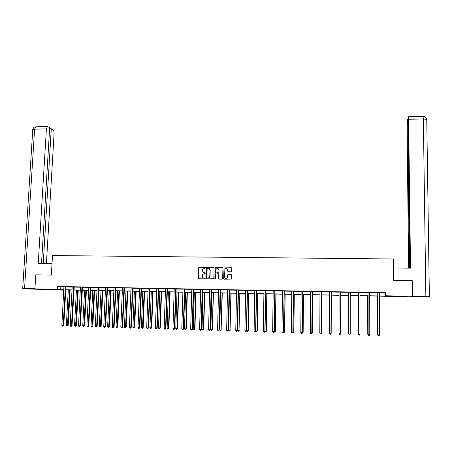 <?xml version="1.0" encoding="UTF-8"?>
<svg xmlns="http://www.w3.org/2000/svg" width="452" height="452" viewBox="0 0 452 452"><rect width="100%" height="100%" fill="white"/><g stroke="black" fill="none" stroke-linecap="round" stroke-linejoin="round"><path stroke-width="0.68" d="M205.457 267.799L205.078 267.392L199.123 267.313L198.547 267.878L198.242 278.189L198.784 278.777L204.75 278.873L205.157 278.472L203.999 278.053C202.914 277.923 202.332 277.302 202.253 276.183L202.462 274.567L205.264 273.302L204.925 272.72L204.151 272.709C203.067 272.584 202.485 271.963 202.411 270.85L202.603 269.262L205.457 267.799M205.259 267.443L199.242 267.358L198.71 267.714L198.36 278.223L198.71 278.765M204.931 278.104L203.999 278.053M205.095 272.765L204.151 272.709M401.421 296.648L397.054 296.45L402.184 296.337L406.563 296.535L401.421 296.648M49.268 289.625L43.149 289.331L49.268 289.625M231.119 271.799L231.701 271.228L231.769 268.313L231.215 267.731L224.017 267.912L223.667 278.596L224.22 279.183L231.407 279.07L231.61 275.189L231.051 274.601L227.701 274.805L227.249 277.765C225.887 278.788 224.972 278.477 224.508 276.833L224.927 269.177C226.288 268.076 227.215 268.364 227.712 270.036L227.689 271.172L228.243 271.759L231.119 271.799M63.811 290.111L43.838 289.709L34.917 288.845L35.77 274.856L51.358 275.098L52.494 255.549L393.302 258.99L393.472 280.483L412.467 280.782L412.648 296.32L410.529 297.043L379.409 296.116M34.917 288.845L63.834 289.704M379.409 292.93L384.997 293.037L385.516 292.693L57.41 286.461L57.246 289.286M385.516 292.693L385.533 295.783L412.648 296.32M214.135 268.081L213.587 267.499L206.943 267.414L206.423 267.742L206.072 278.313L206.62 278.901L213.773 278.731L214.135 268.081M215.706 267.527L222.378 267.612L222.932 268.2L222.672 278.579L222.09 279.15L219.226 279.104L218.672 278.517L218.779 274.307L218.226 273.72L215.836 273.974L215.638 278.641L214.847 278.63L215.197 267.827L215.706 267.527L222.378 267.612M57.41 286.461L63.975 286.913M65.902 286.947L72.224 287.065M74.134 287.105L80.507 287.223M82.411 287.263L88.829 287.382M90.722 287.421L97.191 287.545M99.078 287.579L105.593 287.704M107.469 287.738L114.034 287.867M115.904 287.901L122.52 288.026M124.379 288.065L130.995 288.02M132.894 288.223L139.611 288.353M141.448 288.387L148.216 288.517M150.047 288.551L156.867 288.681M158.686 288.715L165.556 288.851M167.364 288.885L174.291 289.014M176.088 289.048L183.066 289.184M184.506 289.212L191.885 289.348M193.665 289.382L200.744 289.517M202.513 289.551L209.655 289.687M211.412 289.721L218.604 289.862M220.35 289.896L227.599 290.031M229.333 290.065L236.633 290.207M238.362 290.235L245.718 290.376M247.436 290.41L254.849 290.551M256.55 290.585L264.024 290.726M265.714 290.76L273.245 290.902M274.923 290.935L282.511 291.077M284.178 291.111L291.822 291.257M293.478 291.291L301.185 291.438M302.829 291.467L310.592 291.613M312.225 291.647L320.05 291.794M321.671 291.828L329.553 291.975M331.158 292.009L339.107 292.161M340.701 292.19L348.684 292.342M350.289 292.371L358.312 292.523M359.939 292.557L367.99 292.71M369.651 292.743L377.719 292.896M65.947 286.834L63.947 286.8M74.184 286.992L72.19 286.952M82.456 287.15L80.473 287.11M90.773 287.308L88.795 287.269M99.124 287.466L97.157 287.432M107.519 287.63L105.565 287.591M115.949 287.788L114.006 287.749M124.424 287.952L122.486 287.913M132.939 288.11L131.012 288.077M141.499 288.274L139.578 288.24M150.092 288.438L148.183 288.404M158.731 288.602L156.833 288.568M167.415 288.766L165.522 288.732M176.139 288.935L174.257 288.896M184.902 289.099L183.032 289.065M193.71 289.269L191.851 289.235M202.564 289.438L200.711 289.404M211.457 289.608L209.615 289.574M220.395 289.777L218.565 289.743M229.379 289.947L227.559 289.913M238.407 290.122L236.599 290.088M247.481 290.291L245.685 290.257M256.6 290.466L254.809 290.433M265.765 290.642L263.985 290.608M274.974 290.817L273.206 290.783M284.229 290.992L282.472 290.958M293.529 291.173L291.789 291.139M302.88 291.348L301.145 291.314M312.276 291.529L310.552 291.495M321.717 291.709L320.01 291.676M331.209 291.89L329.514 291.856M340.751 292.071L339.056 292.037M350.34 292.252L348.633 292.218M359.984 292.438L358.266 292.404M369.691 292.619L367.945 292.585M379.448 292.806L377.669 292.772M218.943 269.963L218.949 269.561M384.279 296.218L384.279 296.518M63.828 289.834L62.257 289.8L63.822 289.964M377.77 296.088L369.646 295.924M368.035 295.89L359.928 295.732M358.351 295.698L350.266 295.54M348.712 295.506L340.661 295.348M339.113 295.314L331.118 295.156M329.553 295.128L321.621 294.97M320.044 294.936L312.168 294.777M310.586 294.749L302.767 294.591M301.168 294.563L293.416 294.405M291.806 294.376L284.105 294.218M282.483 294.19L274.844 294.037M273.211 294.003L265.629 293.851M263.985 293.823L256.465 293.67M254.804 293.636L247.34 293.489M245.673 293.455L238.26 293.308M236.582 293.275L229.232 293.128M227.537 293.094L220.243 292.947M218.536 292.913L211.299 292.772M209.587 292.738L202.4 292.591M200.671 292.557L193.541 292.416M191.806 292.382L184.727 292.241M182.981 292.207L175.958 292.065M174.201 292.032L167.229 291.89M165.46 291.856L158.545 291.721M156.765 291.687L149.9 291.546M148.115 291.512L141.301 291.376M139.504 291.342L132.741 291.207M130.933 291.167L124.221 291.037M122.402 290.998L115.74 290.868M113.915 290.828L107.305 290.698M105.469 290.664L98.903 290.534M97.061 290.495L90.547 290.365M88.694 290.331L82.23 290.201M80.366 290.161L73.953 290.037M72.077 289.998L65.709 289.873M379.409 295.975L385.014 296.088L385.533 295.783M65.715 289.738L72.083 289.868M73.959 289.901L80.371 290.031M82.236 290.065L88.699 290.195M90.553 290.235L97.067 290.365M98.909 290.399L105.474 290.529M107.31 290.568L113.921 290.698M115.746 290.732L122.407 290.868M124.227 290.902L130.939 291.037M132.747 291.071L139.504 291.207M141.306 291.241L148.12 291.376M149.906 291.416L156.771 291.551M158.55 291.585L165.466 291.721M167.234 291.76L174.206 291.896M175.964 291.93L182.987 292.071M184.732 292.105L191.812 292.246M193.546 292.28L200.677 292.421M202.4 292.455L209.587 292.602M211.299 292.636L218.542 292.777M220.243 292.811L227.542 292.958M229.232 292.992L236.588 293.139M238.266 293.167L245.673 293.32M247.346 293.348L254.809 293.501M256.465 293.534L263.991 293.681M265.635 293.715L273.217 293.862M274.85 293.896L282.489 294.049M284.11 294.082L291.806 294.235M293.416 294.269L301.173 294.421M302.767 294.45L310.586 294.608M312.168 294.642L320.044 294.794M321.621 294.828L329.553 294.986M331.118 295.015L339.113 295.173M340.661 295.207L348.712 295.365M350.266 295.399L358.351 295.557M359.928 295.591L368.035 295.749M369.646 295.783L377.77 295.941M60.839 286.85L60.681 289.642M384.997 293.037L385.014 296.088M203.694 272.641L204.27 272.748M203.603 278.003L204.118 278.087M213.836 267.561L207.061 267.46L206.541 267.782L206.191 278.347L206.536 278.89M207.541 268.228L207.135 268.624L206.88 277.697L207.265 278.104L208.078 278.116L209.7 277.172L210.107 270.098C210.027 268.98 209.445 268.364 208.355 268.234L207.541 268.228M208.999 268.369L210.22 270.138L210.05 276.341L209.813 277.206L208.197 278.149L207.378 278.138M218.457 273.776L218.887 274.341L218.779 278.551L219.118 279.093M215.813 267.573L215.231 268.138L215.18 279.037M218.892 269.946C218.356 268.234 217.418 267.974 216.073 269.16L215.802 272.302L216.355 272.889L218.248 272.912L218.83 272.347L219 269.985L218 268.511M219 269.985L218.847 272.68L216.463 272.923M227.712 270.036L228.09 271.737M225.588 278.342L227.35 277.799L227.548 276.878M231.294 274.663L227.797 274.839L227.65 276.912M231.48 267.804L224.119 267.951L223.768 278.63L224.107 279.172M68.292 289.924L66.359 325.254L67.67 325.293L68.218 325.276L70.133 289.958M68.218 325.276L67.399 326.005L69.591 289.947M67.399 326.005L66.879 325.988L66.359 325.254M65.387 286.771L63.184 325.389L61.856 325.35L63.93 286.743M65.969 286.783L63.755 325.378L63.184 325.389L62.918 326.118L62.387 326.101L61.856 325.35M63.755 325.378L62.918 326.118M52.02 263.691L38.239 263.522L46.409 128.865L34.606 129.182L24.572 288.387L34.934 288.591M46.403 263.623L54.076 133.741C54.11 131.82 53.731 130.509 52.935 129.803L51.279 128.73L43.222 263.584M24.572 288.387L22.707 288.444L28.408 288.986L39.945 289.331M41.522 263.561L49.68 127.696L47.466 126.492L46.409 128.865M49.613 128.775L51.279 128.73M393.472 280.483L393.376 267.94L410.512 268.155L408.597 116.689L408.083 118.102L409.749 268.143M426.761 119.842L429.372 296.506L427.801 296.93L411.45 296.727M429.264 296.455L412.648 296.077M408.099 119.288L407.715 119.294L407.325 120.537L407.06 124.91L408.614 268.132M407.715 119.294L409.354 268.143M412.749 296.043L412.473 280.895M426.744 119.582L426.117 117.944M76.416 290.082L74.54 325.496L75.851 325.536L76.388 325.525L78.252 290.122M76.388 325.525L75.58 326.254L77.721 290.111M75.58 326.254L75.055 326.237L74.54 325.496M84.586 290.246L82.756 325.745L84.078 325.785L84.597 325.773L86.411 290.286M84.597 325.773L83.801 326.502L85.897 290.274M83.801 326.502L83.27 326.485L82.756 325.745M73.636 286.93L71.495 325.643L70.162 325.604L72.173 286.901M74.207 286.941L72.043 325.626L71.495 325.643L71.218 326.367L70.687 326.355L70.162 325.604M72.043 325.626L71.218 326.367M81.931 287.088L79.84 325.892L78.501 325.852L80.456 287.06M82.479 287.099L80.377 325.881L79.84 325.892L79.558 326.621L79.027 326.604L78.501 325.852M80.377 325.881L79.558 326.621M92.79 290.41L91.016 325.994L92.338 326.033L92.846 326.016L94.609 290.444M92.846 326.016L92.055 326.751L94.106 290.438M92.055 326.751L91.524 326.734L91.016 325.994M101.033 290.574L99.31 326.242L100.643 326.282L101.129 326.271L102.841 290.608M101.129 326.271L100.355 326.999L102.355 290.602M100.355 326.999L99.819 326.988L99.31 326.242M109.311 290.738L107.644 326.491L108.983 326.53L109.457 326.519L111.113 290.777M109.457 326.519L108.689 327.254L110.644 290.766M108.689 327.254L108.152 327.237L107.644 326.491M90.259 287.246L88.225 326.146L86.88 326.107L88.778 287.218M90.795 287.257L88.75 326.129L88.225 326.146L87.942 326.875L87.405 326.858L86.88 326.107M88.75 326.129L87.942 326.875M98.626 287.404L96.655 326.401L95.299 326.361L97.14 287.376M99.146 287.415L97.157 326.384L96.655 326.401L96.361 327.129L95.824 327.118L95.299 326.361M97.157 326.384L96.361 327.129M107.034 287.562L105.118 326.655L103.762 326.615L105.542 287.534M107.542 287.574L105.61 326.638L105.118 326.655L104.824 327.389L104.282 327.372L103.762 326.615M105.61 326.638L104.824 327.389M117.633 290.907L116.017 326.745L117.362 326.785L117.819 326.768L119.424 290.941M117.819 326.768L117.062 327.508L118.972 290.93M117.062 327.508L116.526 327.491L116.017 326.745M115.486 287.726L113.627 326.915L112.265 326.869L113.989 287.698M115.978 287.732L114.102 326.898L113.627 326.915L113.328 327.649L112.78 327.632L112.265 326.869M114.102 326.898L113.328 327.649M125.995 291.071L124.43 326.999L125.786 327.039L126.227 327.022L127.775 291.105M126.227 327.022L125.481 327.762L127.34 291.099M125.481 327.762L124.938 327.745L124.43 326.999M123.978 287.884L122.181 327.169L120.808 327.129L122.469 287.856M124.447 287.896L122.633 327.152L122.181 327.169L121.87 327.903L121.322 327.892L120.808 327.129M122.633 327.152L121.87 327.903M134.397 291.241L132.888 327.254L134.244 327.293L134.673 327.276L136.165 291.274M134.673 327.276L133.933 328.016L135.747 291.263M133.933 328.016L133.391 328.005L132.888 327.254M132.509 288.048L130.769 327.429L129.391 327.389L131.04 288.167M132.961 288.06L131.21 327.412L130.769 327.429L130.458 328.169L129.905 328.152L129.391 327.389M131.21 327.412L130.458 328.169M142.832 291.404L141.38 327.508L142.747 327.547L143.16 327.531L144.595 291.444M143.16 327.531L142.431 328.276L144.194 291.433M142.431 328.276L141.883 328.259L141.38 327.508M141.08 288.212L139.402 327.689L138.018 327.649L139.561 288.184M141.521 288.218L139.826 327.672L139.402 327.689L139.086 328.429L138.527 328.412L138.018 327.649M139.826 327.672L139.086 328.429M151.313 291.574L149.917 327.762L151.29 327.807L151.686 327.79L153.07 291.608M151.686 327.79L150.968 328.536L151.29 327.807L152.68 291.602M150.968 328.536L150.42 328.519L149.917 327.762M149.691 288.376L148.081 327.949L146.685 327.909L148.166 288.348M150.115 288.382L148.488 327.932L147.753 328.694L147.194 328.677L146.685 327.909M148.488 327.932L147.753 328.694M159.838 291.743L158.494 328.022L159.872 328.062L160.251 328.045L161.579 291.783M160.251 328.045L159.545 328.796L159.872 328.062L161.206 291.772M159.545 328.796L158.991 328.779L158.494 328.022M158.347 288.54L156.793 328.214L155.398 328.169L156.816 288.512M158.754 288.545L158.262 288.839L158.646 288.901L157.189 328.192L156.465 328.954L155.906 328.937L155.398 328.169M157.189 328.192L156.465 328.954M168.398 291.919L167.11 328.282L168.494 328.321L168.856 328.305L170.133 291.952M168.856 328.305L168.161 329.056L168.494 328.321L169.771 291.941M168.161 329.056L167.607 329.039L167.11 328.282M167.048 288.704L165.556 328.48L164.149 328.434L165.505 288.675M167.438 288.715L165.929 328.457L165.217 329.22L164.658 329.203L164.149 328.434M165.929 328.457L165.217 329.22M176.998 292.088L175.772 328.542L177.161 328.581L177.506 328.564L178.721 292.122M177.506 328.564L176.822 329.316L177.161 328.581L178.382 292.116M176.822 329.316L176.269 329.299L175.772 328.542M175.788 288.873L174.359 328.745L172.946 328.7L174.235 288.845M176.161 288.879L174.715 328.723L174.014 329.491L173.449 329.474L172.946 328.7M174.715 328.723L174.014 329.491M185.642 292.258L184.472 328.802L185.874 328.847L186.201 328.824L187.36 292.291M186.201 328.824L185.529 329.581L185.874 328.847L187.032 292.286M185.529 329.581L184.97 329.564L184.472 328.802M184.569 289.037L183.207 329.011L181.783 328.966L183.009 289.009M184.924 289.048L183.546 328.988L182.857 329.757L182.292 329.74L181.783 328.966M183.546 328.988L182.857 329.757M194.332 292.433L193.219 329.067L194.626 329.107L194.931 329.09L196.032 292.467M194.931 329.09L194.27 329.847L194.626 329.107L195.727 292.461M194.27 329.847L193.71 329.83L193.219 329.067M193.394 289.207L192.094 329.276L190.671 329.237L191.829 289.178M193.733 289.212L192.416 329.254L191.744 330.028L191.173 330.011L190.671 329.237M192.416 329.254L191.744 330.028M203.055 292.608L202.004 329.333L203.417 329.372L203.711 329.35L204.75 292.642M203.711 329.35L203.061 330.113L203.417 329.372L204.462 292.636M203.061 330.113L202.496 330.096L202.004 329.333M202.264 289.376L201.033 329.548L199.598 329.502L200.694 289.348M202.586 289.382L201.332 329.525L200.671 330.299L200.095 330.282L199.598 329.502M201.332 329.525L200.671 330.299M211.83 292.783L210.835 329.598L212.254 329.638L213.508 292.817M212.53 329.615L211.892 330.378L212.254 329.638L213.237 292.811M211.892 330.378L211.321 330.361L210.835 329.598M211.18 289.546L210.01 329.819L208.57 329.774L209.598 289.517M211.479 289.551L210.293 329.796L209.643 330.57L209.067 330.553L208.57 329.774M210.293 329.796L209.643 330.57M220.638 292.958L219.706 329.864L221.13 329.903L222.311 292.992M221.39 329.881L220.762 330.649L221.13 329.903L222.056 292.986M220.762 330.649L220.192 330.632L219.706 329.864M220.135 289.715L219.034 330.09L217.587 330.045L218.548 289.687M220.423 289.721L219.299 330.067L218.661 330.841L218.079 330.824L217.587 330.045M219.299 330.067L218.661 330.841M229.497 293.133L228.622 330.129L230.057 330.175L231.158 293.167M230.294 330.152L229.678 330.921L230.057 330.175L230.921 293.162M229.678 330.921L229.107 330.904L228.622 330.129M229.136 289.89L228.102 330.361L226.644 330.316L227.542 289.856M229.407 289.89L228.35 330.339L227.723 331.118L227.141 331.101L226.644 330.316M228.35 330.339L227.723 331.118M238.396 293.308L237.582 330.401L239.023 330.446L240.046 293.342M239.244 330.418L238.639 331.192L239.023 330.446L239.826 293.337M238.639 331.192L238.063 331.175L237.582 330.401M238.181 290.06L237.215 330.638L235.752 330.593L236.577 290.031M238.43 290.065L237.447 330.615L236.831 331.395L236.243 331.378L235.752 330.593M237.447 330.615L236.831 331.395M248.238 330.689L247.645 331.463L247.069 331.446L246.589 330.678L248.238 330.689L248.973 293.523M247.645 331.463L248.035 330.717L248.775 293.517M247.272 290.235L246.374 330.915L244.905 330.87L245.662 290.201M247.504 290.235L246.589 330.887L245.984 331.672L245.396 331.655L244.905 330.87M246.589 330.887L245.984 331.672M255.775 330.949L257.273 330.96L257.951 293.698M257.273 330.96L256.696 331.734L257.092 330.988L257.764 293.698M256.696 331.734L256.114 331.717L255.77 331.163L256.623 290.41M256.414 290.404L255.583 331.192L254.103 331.147L254.792 290.376M255.182 331.954L255.775 331.163L255.182 331.954L254.589 331.932L254.103 331.147M265.008 331.226L266.358 331.237L266.968 293.879M266.358 331.237L265.787 332.011L266.188 331.259L266.804 293.873M265.787 332.011L264.934 331.553M265.595 290.579L264.832 331.469L263.346 331.423L263.962 290.551M265.787 290.585L265.008 331.446L264.426 332.231L263.832 332.214L263.346 331.423M265.008 331.446L264.426 332.231M274.291 331.502L275.483 331.508L276.031 294.06M275.483 331.508L274.929 332.288L275.336 331.536L275.884 294.054M274.929 332.288L274.144 331.943M274.822 290.755L274.132 331.751L272.641 331.706L273.183 290.726M274.997 290.76L274.285 331.723L273.72 332.514L273.121 332.497L272.641 331.706M274.285 331.723L273.72 332.514M283.613 331.785L284.658 331.785L285.139 294.241M284.658 331.785L284.116 332.565L284.528 331.813L285.014 294.241M284.116 332.565L283.398 332.339M284.099 290.935L283.477 332.034L281.98 331.988L282.449 290.902M284.251 290.935L283.613 332.005L283.059 332.796L282.46 332.779L281.98 331.988M283.613 332.005L283.059 332.796M292.986 332.067L293.873 332.062L294.292 294.421M293.873 332.062L293.342 332.847L293.766 332.09L294.184 294.421M293.342 332.847L292.698 332.74M293.416 291.111L292.873 332.316L291.365 332.271L291.766 291.077M293.551 291.111L292.986 332.288L292.444 333.084L291.839 333.067L291.365 332.271M292.986 332.288L292.444 333.084M302.411 332.35L303.139 332.339L303.495 294.608M303.139 332.339L302.62 333.13L303.049 332.367L303.405 294.602M302.62 333.13L302.072 333.113M302.783 291.291L302.315 332.599L300.795 332.553L301.122 291.257M302.902 291.291L302.405 332.57L301.879 333.373L301.275 333.35L300.795 332.553M302.405 332.57L301.879 333.373M311.88 332.632L312.451 332.621L312.739 294.789M312.451 332.621L311.948 333.412L312.377 332.649L312.665 294.789M311.948 333.412L311.541 333.395M312.202 291.467L311.801 332.887L310.281 332.841L310.53 291.438M312.298 291.472L311.874 332.858L311.36 333.655L310.75 333.638L310.281 332.841M311.874 332.858L311.36 333.655M321.395 332.921L321.807 332.904L322.027 294.975M321.807 332.904L321.315 333.695L321.756 332.932L321.977 294.975M321.666 291.647L321.344 333.175L319.807 333.13L319.988 291.619M321.739 291.647L321.395 333.141L320.892 333.949L320.282 333.926L319.807 333.13M321.395 333.141L320.892 333.949M330.96 333.209L331.367 295.162M331.214 333.186L330.734 333.977L331.18 333.214L331.333 295.162M331.18 291.828L330.926 333.463L329.389 333.418L329.491 291.8M331.231 291.828L330.96 333.429L330.474 334.237L329.858 334.22L329.389 333.418M330.96 333.429L330.474 334.237M340.576 333.497L340.746 295.348M340.576 333.632L340.735 295.348M339.079 292.071L339.017 333.706L340.565 333.751L340.774 292.015M340.74 292.009L340.565 333.751L340.102 334.531L339.48 334.514L339.017 333.706M348.724 292.478L348.695 334L348.645 292.161M350.249 334.045L349.78 334.825L349.159 334.808L348.695 334L350.249 334.045L350.272 292.438M348.718 292.534L348.611 292.161M358.137 295.693L358.396 334.034M358.159 295.698L358.204 334.028L358.656 334.825L358.176 333.994M358.374 292.664L358.396 334.26L358.289 292.348M359.984 334.339L359.509 335.118L358.882 335.101L358.425 334.294L359.984 334.339L360.007 292.376M358.346 292.721L358.238 292.342M358.882 335.101L358.396 334.26M367.651 295.885L367.764 334.282L368.148 334.327M367.702 295.885L367.815 334.316L368.267 335.113L367.764 334.282M368.075 292.851L368.154 334.553L367.99 292.529M369.77 334.633L369.29 335.418L368.657 335.395L368.199 334.587L369.77 334.633L369.713 292.563M368.024 292.907L367.917 292.529M368.657 335.395L368.154 334.553M377.222 296.077L377.403 334.576L377.957 334.621M377.284 296.077L377.471 334.61L377.923 335.407L377.403 334.576M378.301 335.418L377.923 335.407M377.827 293.037L377.957 334.847L377.742 292.715M379.612 334.932L379.121 335.712L378.488 335.695L378.03 334.881L379.612 334.932L379.471 292.749M377.753 293.094L377.646 292.715M378.488 335.695L377.957 334.847M65.354 286.85L65.913 286.918M65.303 287.06L65.862 287.127M35.945 126.809L34.606 129.182C33.075 129.255 32.454 129.521 32.753 129.973L22.713 288.393M425.852 296.303L423.349 118.893L408.84 119.271M408.597 116.689L423.049 116.3C423.626 116.848 425.038 115.158 426.648 119.464L423.349 118.893L422.982 116.3M73.603 287.009L74.145 287.077M73.552 287.218L74.1 287.286M81.891 287.167L82.422 287.235M81.84 287.376L82.371 287.444M90.219 287.325L90.733 287.393M90.174 287.54L90.688 287.602M98.592 287.489L99.09 287.551M98.542 287.698L99.039 287.76M107 287.647L107.48 287.709M106.949 287.856L107.435 287.924M115.452 287.805L115.915 287.873M115.401 288.02L115.865 288.082M123.938 287.969L124.39 288.031M123.893 288.184L124.34 288.246M132.47 288.133L132.905 288.195M132.425 288.348L132.854 288.41M141.041 288.297L141.459 288.359M140.996 288.512L141.414 288.574M149.657 288.461L150.058 288.523M149.606 288.675L150.007 288.738M158.313 288.625L158.697 288.687M167.008 288.788L167.376 288.851M166.963 289.003L167.33 289.065M175.749 288.958L176.099 289.02M175.704 289.173L176.054 289.235M184.535 289.122L184.868 289.184M184.484 289.342L184.817 289.404M193.36 289.291L193.676 289.353M193.315 289.512L193.625 289.568M202.23 289.461L202.53 289.523M202.18 289.681L202.479 289.738M211.14 289.63L211.423 289.692M211.095 289.851L211.378 289.907M32.764 129.56C33.968 126.051 34.838 127.362 35.702 126.814L47.466 126.492M166.969 288.93L167.336 288.992M175.721 289.043L176.071 289.105M184.518 289.161L184.851 289.223"/></g></svg>

